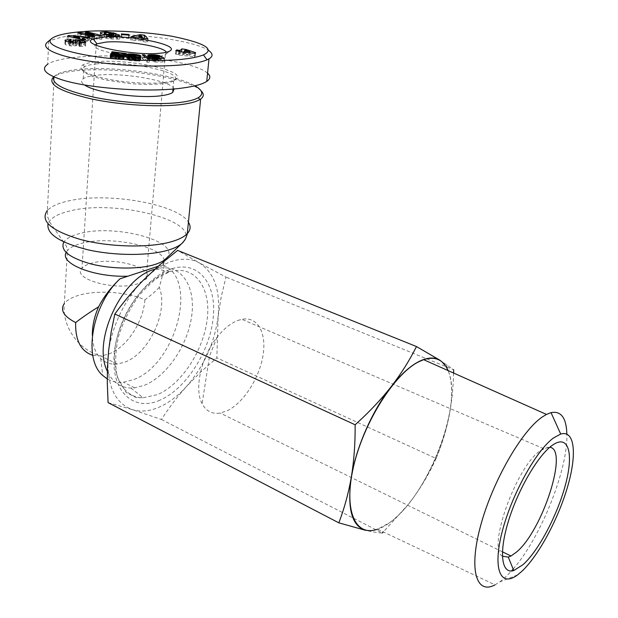 <?xml version="1.0" encoding="UTF-8"?>
<svg xmlns="http://www.w3.org/2000/svg" width="618" height="618" viewBox="0 0 618 618"><rect width="100%" height="100%" fill="white"/><g stroke="black" fill="none" stroke-linecap="round" stroke-linejoin="round"><path stroke-width="0.46" stroke-dasharray="3.09 2.32" d="M201.012 90.792C188.598 77.683 115.89 66.203 76.099 70.792C65.547 71.904 58.239 73.805 54.168 76.501L53.449 77.049M154.778 269.278L159.923 268.096C182.349 264.759 195.906 287.563 191.626 316.486C187.578 345.377 166.914 376.099 144.62 385.238L134.693 387.857L130.923 388.042C120.309 387.741 112.453 382.156 107.347 371.287M158.154 266.281L162.611 265.269L164.102 265.508C198.641 280.75 175.218 365.053 133.426 379.668L123.461 382.21C117.497 382.828 112.09 381.731 107.262 378.911M164.102 265.508C163.469 271.317 161.854 278.594 159.266 287.347C168.884 310.885 149.085 353.79 124.496 362.264L117.173 364.048C110.722 364.674 105.23 362.843 100.703 358.556C95.435 353.287 92.646 345.57 92.337 335.412M166.373 52.267L165.354 54.623C163.785 55.535 160.966 56.199 156.872 56.617C135.079 59.235 88.868 50.359 95.326 44.944M137.961 283.677C115.844 291.441 71.093 278.818 81.993 268.243C83.708 266.211 86.759 264.574 91.14 263.338C113.542 256.315 156.261 268.274 146.057 279.089L137.961 283.677M79.877 46.605L85.531 45.941L84.226 44.712L79.822 43.708L73.117 43.832L72.09 45.006L69.803 44.944L68.598 44.063L71.008 43.932L70.537 43.098L64.921 43.623L65.415 44.65L69.788 45.809L73.418 46.041L76.408 45.647L77.435 44.442L79.189 44.411L81.259 45.554L78.671 45.686L79.877 46.605M85.732 42.495L85.531 45.941M65.601 41.182L65.415 44.65M65.075 40.742L64.921 43.623M70.004 40.417L69.857 43.051M109.239 36.029L115.079 36.624L113.673 36.099L105.941 35.079L100.301 35.566C100 37.211 103.94 38.37 112.105 39.058L119.73 39.158L115.852 37.049L108.606 36.841L109.965 37.59L113.635 37.69L111.178 38.223L106.203 37.497L104.063 36.284L109.239 36.029L109.456 32.762M104.172 34.647L104.063 36.284M106.358 35.11L106.203 37.497M113.48 35.767L113.318 38.077M116.346 35.45L116.114 38.741M115.211 33.357L114.987 36.578M174.083 88.93C171.356 80.603 121.792 72.059 96.014 75.303C89.873 75.991 85.616 77.119 83.26 78.687C80.711 80.502 81.136 82.588 84.542 84.944M96.748 63.878C91.147 64.442 87.099 65.377 84.604 66.674L82.464 68.668L82.565 70.467L84.287 72.399L92.414 76.385L105.84 80.062L131.588 83.793L148.753 84.542L162.936 83.77C168.15 83.106 171.758 82.109 173.758 80.796L174.299 80.386C185.276 72.422 126.976 60.301 96.748 63.878M95.697 61.893C127.03 58.254 187.378 70.761 176.099 78.965C174.222 80.525 170.305 81.684 164.342 82.449C149.494 84.342 123.129 82.588 104.025 78.347C84.063 73.449 77.088 68.922 83.09 64.759C85.693 63.422 89.896 62.472 95.697 61.893M47.285 42.271L48.752 41.267C58.555 37.389 69.131 35.257 80.471 34.878C89.525 33.897 105.732 33.897 129.077 34.878C153.99 36.447 174.909 39.428 191.835 43.808C199.436 45.879 204.937 48.019 208.328 50.212M207.571 73.14C204.349 70.344 198.432 67.717 189.811 65.261C152.02 53.751 65.106 52.252 47.64 64.295L48.752 41.267M53.975 76.91L55.195 75.605C58.903 72.708 66.273 70.684 77.304 69.533C112.569 65.585 175.404 74.253 194.971 85.817M108.088 402.612L132.406 409.641L161.445 419.475C168.923 407.795 177.25 396.818 186.435 386.551C177.891 395.999 168.822 402.859 159.243 407.131C149.641 411.294 140.695 412.136 132.406 409.641C115.064 403.284 106.929 385.856 108.019 357.366C109.834 330.537 124.249 299.182 143.43 280.093C153.179 270.375 163.067 264.002 173.079 260.958C183.036 258.108 191.765 258.726 199.274 262.835L177.66 250.398M161.445 419.475L382.248 533.002C378.247 532.84 372.731 531.951 365.694 530.352C372.399 531.743 380.047 529.441 388.622 523.423C395.358 518.641 402.071 512.09 408.761 503.763L413.905 496.988L408.637 504.01L383.353 531.928M517.56 574.902L499.792 581.893L495.018 584.867L377.536 529.178L388.645 523.268C427.293 497.567 463.716 404.203 448.019 370.545M499.792 581.893L504.551 578.023L511.511 570.978M513.164 569.078C540.974 537.22 568.135 469.008 566.86 434.114M237.76 320.495L241.839 319.297C257.837 316.084 266.914 333.249 262.936 355.976C259.12 378.656 243.206 403.245 226.976 410.862L220.224 413.063C212.198 414.346 206.157 411.24 202.101 403.739C193.99 389.07 201.089 356.895 217.165 337.104C223.809 328.799 230.668 323.26 237.76 320.495M502.372 556.192C487.007 548.514 516.262 466.528 540.302 450.707L543.546 448.614L549.811 447.262M199.274 262.835C214.346 272.584 220.626 290.522 218.1 316.648C214.616 342.874 204.064 366.173 186.435 386.551L201.012 371.727L216.841 357.868L218.1 316.648L221.244 296.702L226.003 277.111L199.274 262.835M453.597 373.033C453.226 388.297 451.688 402.836 448.977 416.671C452.793 397.281 452.53 381.939 448.197 370.63M446.984 364.813L446.582 367.301L440.24 360.41L453.682 369.773L226.003 277.111M436.099 458.479C430.12 471.743 422.72 484.582 413.905 496.988C431.086 472.353 442.782 445.578 448.977 416.671C445.957 431.333 441.669 445.269 436.099 458.479L216.841 357.868M135.481 58.695L140.495 59.243L139.073 58.594L131.727 57.505L127.617 57.513L126.42 58.1L129.857 59.204L127.501 59.683L129.502 60.549L139.9 61.167L132.19 60.07L134.948 59.938L135.079 59.289L131.201 58.447L135.481 58.695L135.751 55.172M136.06 55.396L135.79 58.926M140.773 55.72L140.495 59.243M140.665 55.713L140.394 59.173M140.278 55.69L140.023 58.965M139.815 55.659L139.575 58.772M139.297 55.62L139.073 58.594M138.602 55.574L138.386 58.401M137.86 55.52L137.652 58.231M137.011 55.465L136.81 58.077M136.918 55.458L136.725 58.061M136.192 55.404L135.991 57.945M135.381 55.01L135.164 57.837M134.43 54.786L134.206 57.729M133.364 54.67L133.14 57.628M132.932 54.639L132.708 57.582M131.935 54.693L131.727 57.505M129.456 55.558L129.316 57.412M129.069 55.496L128.923 57.412M128.374 55.357L128.22 57.451M127.787 55.211L127.617 57.513M127.323 55.056L127.13 57.613M126.945 58.548L126.999 57.652M126.613 58.362L126.667 57.783M126.713 54.654L126.474 57.938M126.682 54.569L126.42 58.1M126.705 54.639L126.443 58.169M127.285 55.041L127.022 58.579M127.849 55.234L127.586 58.772M128.575 55.404L128.312 58.942M129.139 55.512L128.876 59.05M130.019 57.034L129.857 59.204M129.432 56.91L129.262 59.22M128.76 56.725L128.575 59.266M128.266 56.539L128.057 59.343M128.096 56.454L127.88 59.382M127.833 56.246L127.586 59.513M127.764 56.13L127.501 59.683M127.764 56.145L127.501 59.699M127.887 56.331L127.625 59.884M128.204 56.516L127.934 60.07M128.683 56.702L128.42 60.263M129.347 56.895L129.085 60.448M129.772 56.987L129.502 60.549M130.437 57.119L130.174 60.68M131.225 57.242L130.962 60.803M132.136 57.366L131.866 60.927M133.148 57.482L132.878 61.043M134.276 57.598L134.006 61.159M134.577 57.628L134.307 61.182M135.612 57.713L135.342 61.267M136.555 57.768L136.284 61.321M137.389 57.806L137.111 61.36M138.131 57.814L137.86 61.367M138.772 57.798L138.502 61.344M139.12 57.775L138.841 61.329M139.707 57.713L139.429 61.259M140.178 57.621L139.9 61.167M140.556 57.505L140.286 61.043M140.827 57.35L140.549 60.896M136.215 57.752L136.022 60.309M136.192 57.744L135.991 60.348M135.968 57.737L135.751 60.51M135.581 57.706L135.365 60.603M135.11 57.667L134.886 60.618M134.23 57.59L134.006 60.572M133.673 57.536L133.449 60.51M132.924 57.459L132.708 60.363M132.631 57.428L132.414 60.263M132.399 57.397L132.19 60.07M132.561 56.4L132.298 59.938M133.04 56.3L132.77 59.846M133.704 56.277L133.434 59.822M134.593 56.331L134.322 59.876M135.218 56.4L134.948 59.938M135.35 55.759L135.079 59.289M134.562 56.331L134.338 59.258M133.774 56.284L133.55 59.204M133.673 56.284L133.457 59.197M132.777 56.354L132.569 59.081M131.974 57.343L131.85 58.919M131.843 57.327L131.727 58.88M131.449 57.273L131.348 58.695M131.634 54.763L131.371 58.293M132.036 54.67L131.765 58.192M132.059 54.662L131.788 58.185M132.754 54.631L132.491 58.154M133.619 54.678L133.349 58.2M134.376 54.778L134.114 58.293M135.118 54.932L134.848 58.447M135.342 54.994L135.072 58.517M155.118 59.127L159.599 59.166L153.581 58.254L147.463 58.787L148.335 59.66L151.68 60.494L158.278 60.587L159.243 61.151L152.731 61.236L154.67 62.07L164.272 61.939L160.842 59.923L154.724 60.093L151.873 59.359L151.611 59.019L152.623 58.841L155.118 59.127L155.404 55.635M156.091 55.836L155.798 59.328M159.892 55.682L159.599 59.166M159.568 55.69L159.289 59.073M158.818 55.72L158.548 58.895M158.1 55.751L157.845 58.741M157.922 55.759L157.675 58.71M157.088 55.79L156.856 58.571M156.176 55.829L155.96 58.447M155.751 55.736L155.527 58.393M154.894 55.535L154.662 58.316M153.982 55.404L153.751 58.262M153.812 55.388L153.581 58.254M153.055 55.35L152.816 58.223M152.221 55.411L151.989 58.216M151.24 56.856L151.132 58.223M150.869 56.786L150.753 58.223M150.089 56.617L149.958 58.254M149.425 56.431L149.278 58.293M148.876 56.246L148.706 58.355M148.444 56.06L148.25 58.432M148.15 55.906L147.941 58.509M147.872 55.69L147.632 58.64M147.733 55.481L147.463 58.787M147.717 55.458L147.439 58.957M147.772 55.581L147.486 59.089M147.941 55.767L147.663 59.274M148.227 55.96L147.941 59.467M148.621 56.145L148.335 59.66M149.1 56.331L148.814 59.838M149.695 56.516L149.409 60.031M150.367 56.686L150.081 60.201M151.132 56.841L150.846 60.355M151.966 56.98L151.68 60.494M152.09 56.995L151.804 60.51M152.932 57.103L152.646 60.618M153.782 57.188L153.488 60.703M154.616 57.242L154.33 60.757M155.466 57.265L155.18 60.78M156.315 57.273L156.022 60.78M156.833 57.258L156.539 60.773M157.528 57.219L157.235 60.726M158.023 57.165L157.729 60.672M158.571 57.08L158.278 60.587M159.467 58.486L159.243 61.151M153.017 57.713L152.731 61.236M154.956 58.54L154.67 62.07M164.573 58.424L164.272 61.939M160.966 58.471L160.842 59.923M157.343 57.227L157.126 59.838M157.219 57.235L156.995 59.923M156.918 57.258L156.686 60.039M156.632 57.265L156.393 60.085M155.968 57.273L155.728 60.131M155.806 57.273L155.566 60.131M154.963 57.25L154.724 60.093M154.121 57.204L153.89 59.992M153.658 57.173L153.434 59.907M153.017 57.111L152.8 59.737M152.399 57.034L152.198 59.513M152.067 56.995L151.873 59.359M151.928 55.504L151.642 59.004M152.267 55.396L151.982 58.888M152.909 55.35L152.623 58.841M153.643 55.373L153.357 58.864M154.515 55.465L154.23 58.957M154.67 55.489L154.384 58.98M194.546 56.794L195.296 56.029L185.562 52.793L181.53 52.221L179.83 53.82L176.346 53.326L175.512 54.098L179.004 54.593L178.587 54.987L194.546 56.794L194.871 53.403M195.62 52.654L195.296 56.029M185.779 50.444L185.562 52.793M180.016 51.758L179.83 53.82M176.57 50.823L176.346 53.326M175.813 50.715L175.512 54.098M179.266 51.649L179.004 54.593M178.888 51.595L178.587 54.987M182.951 52.167L182.642 55.558M183.368 51.781L183.052 55.164M184.728 53.557L189.672 55.211L183.863 54.392L184.728 53.557L185.037 50.197M189.904 52.708L189.672 55.211M184.094 51.881L183.863 54.392M141.962 58.324L147.177 62.24L149.278 62.217L144.017 58.301L141.962 58.324L142.24 54.824M147.463 58.695L147.177 62.24M149.564 58.671L149.278 62.217M144.179 56.261L144.017 58.301M110.12 57.706L113.457 58.857L121.893 59.637L124.002 59.143L114.933 58.069L126.01 57.057L111.928 55.288L111.348 55.968L118.702 56.895L112.043 57.034L110.12 57.706L110.367 54.145M110.506 54.33L110.259 57.891M110.807 54.523L110.56 58.084M110.885 54.554L110.645 58.115M111.364 54.747L111.124 58.308M111.989 54.932L111.742 58.501M112.746 55.11L112.499 58.679M112.986 55.164L112.739 58.725M113.704 55.296L113.457 58.857M114.531 55.427L114.284 58.988M115.303 58.386L115.249 59.127M116.57 55.705L116.323 59.274M116.841 55.736L116.586 59.305M117.899 55.859L117.644 59.428M118.849 55.96L118.594 59.521M119.699 56.029L119.444 59.591M120.425 56.068L120.17 59.637M120.502 56.076L120.247 59.637M121.383 56.091L121.12 59.652M122.148 56.083L121.893 59.637M122.789 56.029L122.534 59.583M123.121 55.975L122.858 59.537M123.554 55.883L123.299 59.436M123.932 55.759L123.677 59.305M124.257 55.597L124.002 59.143M119.49 56.006L119.313 58.478M119.336 55.999L119.15 58.563M118.926 55.96L118.733 58.687M118.44 55.914L118.239 58.749M117.791 55.852L117.582 58.749M116.887 55.744L116.678 58.664M116.176 55.651L115.968 58.555M115.187 55.52L115.002 58.247M115.11 55.512L114.933 58.069M115.226 56.941L115.157 57.961M115.983 54.322L115.736 57.868M116.408 54.291L116.161 57.837M117.065 54.268L116.817 57.814M117.914 54.245L117.667 57.791M118.988 54.237L118.733 57.775M119.096 54.237L118.841 57.783M120.093 54.23L119.846 57.768M121.012 54.214L120.757 57.752M121.846 54.191L121.591 57.729M122.58 54.168L122.325 57.698M123.214 54.129L122.959 57.659M123.77 54.09L123.515 57.621M124.233 54.044L123.971 57.574M124.689 53.982L124.427 57.513M125.207 53.897L124.952 57.42M125.647 53.789L125.384 57.312M126.002 53.666L125.748 57.188M126.265 53.534L126.01 57.057M112.121 52.507L111.928 55.288M111.595 52.437L111.348 55.968M118.888 54.237L118.702 56.895M118.316 54.245L118.123 56.918M117.605 54.253L117.412 56.933M117.304 54.26L117.119 56.941M116.563 54.284L116.377 56.949M115.496 54.399L115.319 56.941M114.361 55.396L114.253 56.949M113.519 55.257L113.403 56.972M112.793 55.118L112.661 56.995M112.182 54.979L112.043 57.034M111.688 54.847L111.541 57.088M111.387 54.755L111.217 57.134M110.916 54.569L110.73 57.235M110.591 54.384L110.39 57.358M110.158 57.536L110.39 54.183L110.182 57.505M121.12 37.165L121.684 37.891L129 38.432L128.413 37.706L121.12 37.165L121.352 33.905M121.924 34.623L121.684 37.891M129.239 35.164L129 38.432M128.598 35.118L128.413 37.706M130.962 36.74L130.722 40.023L142.634 40.912L143.191 41.661L147.748 42.263L144.388 38.509M135.458 37.335L135.211 40.61M137.157 36.887L136.91 40.162M142.889 37.644L142.634 40.912M143.446 38.386L143.191 41.661M148.011 38.98L147.748 42.263M143.391 38.308L139.962 37.852L130.722 40.023M140.093 36.13L139.962 37.852M141.228 39.011L142.07 40.155L138.641 39.699L141.228 39.011L141.483 35.767M142.271 37.559L142.07 40.155M138.841 37.111L138.641 39.699M84.388 39.938L84.187 43.353L85.5 42.634L82.094 41.908L83.778 41.004L87.81 41.367L89.123 40.657L68.474 38.888L67.123 39.575L73.148 40.912M85.701 39.235L85.5 42.634M82.24 39.467L82.094 41.908M83.978 37.621L83.778 41.004M88.019 37.984L87.81 41.367M89.324 37.281L89.123 40.657M68.606 36.462L68.474 38.888M67.308 36.176L67.123 39.575M73.279 40.942L84.187 43.353M73.38 40.054L79.622 40.626L78.602 41.167L73.38 40.054L73.519 37.544M79.722 38.911L79.622 40.626M78.749 38.695L78.602 41.167M111.387 33.241L111.163 36.508L111.379 33.233M115.303 33.357L115.079 36.624M113.349 33.295L113.164 35.968M106.111 32.569L105.941 35.079M117.289 35.79L117.057 39.081M119.962 35.867L119.73 39.158M115.96 35.543L115.852 37.049M108.83 33.557L108.606 36.841M110.189 34.299L109.965 37.59M113.859 34.407L113.642 37.706M73.612 42.572L73.418 46.041M78.872 42.233L78.671 45.686M79.382 43.09L79.181 46.559M84.326 43.044L84.226 44.712M79.977 41.074L79.822 43.708M75.867 42.41L75.813 43.453M71.201 40.487L71.008 43.932M70.691 40.448L70.537 43.098M85.431 32.314L85.238 35.628L93.928 37.93L80.703 36.045L77.69 36.323L91.495 40M94.098 35.257L93.928 37.93M80.842 33.774L80.703 36.045M77.883 32.986L77.69 36.323M91.927 36.709L91.719 40.062L94.539 39.791L93.642 39.552M94.747 36.439L94.539 39.791M92.553 39.258L85.547 37.397L99.15 39.343L101.993 39.065L88.026 35.365L85.238 35.628M85.686 35.056L85.547 37.397M99.367 36.006L99.15 39.343M102.217 35.744L101.993 39.065M88.165 33.04L88.026 35.365M159.266 287.347C156.099 290.862 151.317 295.018 144.906 299.823C127.262 291.789 96.408 289.734 78.084 295.512C71.51 297.536 66.929 300.201 64.342 303.508L67.424 250.506L66.126 252.538M54.168 76.501L47.377 210.429C51.348 206.327 58.416 203.16 68.59 200.92C107.447 191.75 178.247 204.125 188.482 222.302M184.767 240.116C197.83 219.869 114.786 199.552 70.313 210.854C59.598 213.318 52.569 216.841 49.224 221.422L48.011 223.878M164.295 260.526C162.449 246.173 109.409 235.458 81.36 243.43C74.685 245.176 70.043 247.532 67.424 250.506L66.42 246.142L63.724 242.233C66.149 238.525 71.464 235.628 79.66 233.558C115.713 223.43 183.407 242.101 166.234 258.409M144.906 299.823C143.245 322.526 126.342 347.903 108.135 354.253L100.773 355.968L92.77 355.319M168.946 271.881C146.536 278.479 122.264 310.027 116.153 341.862C109.842 373.728 122.696 397.992 143.129 397.76L157.451 394.639C181.514 384.45 203.685 350.174 207.239 318.988C211.101 287.733 194.879 264.666 169.996 271.572L168.946 271.881M159.9 400.186C134.013 411.843 111.178 392.16 114.098 355.118C116.617 318.193 145.423 276.269 172.36 268.614C199.344 260.394 217.111 284.913 213.133 318.479C209.51 351.966 185.786 389.039 159.9 400.186M80.471 34.878L83.561 31.564M139.251 55.62L139.019 58.579M104.998 32.684L104.844 35.048M70.081 42.341L69.888 45.817M75.45 42.472L75.249 45.941M76.748 42.07L76.547 45.523M77.598 41.035L77.397 44.473M79.382 40.973L79.189 44.411M79.606 43.105L79.452 45.747M80.008 43.129L79.799 46.597M75.342 42.487L75.288 43.469M73.055 42.557L72.978 43.948M72.26 42.526L72.128 44.975M69.942 42.325L69.803 44.944M70.498 40.433L70.313 43.886M163.453 265.269L164.373 260.966M63.724 242.233L49.224 221.422L47.516 216.061L47.377 210.429M134.693 387.857L123.461 382.21M100.703 358.556L102.735 375.474M117.173 364.048L100.773 355.968C78.308 349.958 61.746 326.265 64.342 303.508M96.169 45.323L81.993 268.243M85.284 46.149L85.493 42.696M104.434 32.87L104.411 33.264M104.311 34.678L104.218 36.145M113.465 38.007L113.619 35.767M83.26 78.687L83.955 67.061M174.299 80.386L176.099 78.965M165.902 54.237L170.29 50.707M130.923 388.042L143.129 397.76L135.945 397.567L125.917 392.245L117.266 376.941C114.863 364.929 115.265 351.433 118.478 336.462C123.353 321.337 130.321 307.525 139.405 295.01C147.648 286.018 153.944 280.186 158.27 277.521L169.996 271.572L155.914 268.946M502.411 551.812L220.224 413.063M540.549 450.522L551.882 445.601M543.546 448.614L241.839 319.297M217.165 337.104L209.541 355.945L202.101 403.739M55.195 75.605L53.743 76.81M84.604 66.674L83.09 64.759M173.025 89.023L173.758 80.796M100.456 33.171L100.301 35.566M65.176 43.391L65.299 40.981M76.601 42.186L76.408 45.647M77.636 41.004L77.435 44.442M81.398 43.198L81.259 45.554M73.194 42.565L73.117 43.832M72.229 42.518L72.09 45.006M68.791 40.603L68.768 40.997M68.706 42.148L68.598 44.063M165.354 54.623L146.057 279.089M159.923 268.096L157.32 267.007M163.7 261.53L162.611 265.276"/><path stroke-width="0.93" d="M53.743 76.81L53.449 77.049C47.107 84.164 59.753 91.456 91.387 98.919C121.676 105.369 161.785 107.532 183.948 104.164C191.286 103.059 196.57 101.537 199.815 99.598L200.641 99.065C204.017 96.578 204.141 93.82 201.012 90.792M64.342 303.508C59.907 310.035 63.685 316.385 75.659 322.55C82.094 317.552 89.734 312.306 98.594 306.806C103.824 296.725 110.97 287.385 120.031 278.78L158.154 266.281M107.347 371.287C91.85 341.206 121.877 277.119 154.778 269.278M107.262 378.911L102.735 375.474C82.789 358.873 91.866 304.852 120.031 278.78M92.337 335.412C92.229 326.103 94.315 316.57 98.594 306.806M95.326 44.944L96.956 43.832L105.879 42.109C125.647 40.232 164.257 46.659 166.373 52.267M65.106 40.162L70.73 39.66L71.201 40.487L68.791 40.603L69.996 41.483L72.283 41.545L73.31 40.386L75.481 40.031L80.023 40.278L84.434 41.275L85.732 42.495L79.382 43.09L78.872 42.233L81.46 42.101L79.382 40.973L77.636 41.004L76.601 42.186L75.45 42.472L69.981 42.333L65.601 41.182L65.106 40.162L65.075 40.742M70.05 39.614L70.004 40.417M104.28 33.001L106.42 34.199L111.402 34.925L113.867 34.423L110.189 34.299L108.83 33.557L116.084 33.774L119.962 35.867L112.329 35.751C104.156 35.064 100.216 33.905 100.51 32.283L106.157 31.819L115.303 33.357L107.2 32.569L104.434 32.87L104.172 34.647M106.42 34.199L106.358 35.11M113.55 34.793L113.48 35.767M84.542 84.944C94.662 92.661 140.525 99.004 161.916 95.62C167.115 94.894 170.715 93.836 172.716 92.453L174.083 88.93M160.379 53.194C165.609 52.677 168.961 51.812 170.437 50.591C178.981 44.589 128.923 34.724 103.221 37.103L93.187 38.965C77.165 44.272 133.117 56.369 160.379 53.194M208.328 50.212C213.048 53.511 213.272 56.385 209 58.841L207.053 59.846C196.91 64.056 177.737 66.134 149.525 66.056C122.518 65.856 84.96 62.117 62.24 55.373C47.679 50.784 42.696 46.412 47.285 42.271L51.804 38.494C57.752 33.936 74.175 32.198 83.561 31.564C95.651 30.212 139.483 30.46 172.77 36.408C204.96 43.067 215.195 49.231 203.461 54.902C189.363 60.332 161.537 61.792 120.008 59.289C79.065 56.392 41.476 45.902 51.804 38.494M47.64 64.295C40.742 69.069 45.184 74.137 60.966 79.483C88.351 88.66 149.973 92.754 182.804 87.98C194.554 86.381 202.526 84.195 206.744 81.414C210.522 78.803 210.8 76.045 207.571 73.14M194.971 85.817C202.658 90.213 203.786 94.152 198.37 97.652C195.188 99.529 190.004 100.997 182.82 102.063C161.908 105.184 124.751 103.353 95.512 97.536C64.805 90.807 50.962 83.932 53.975 76.91M383.353 531.928L382.248 533.002M440.24 360.41C434.524 356.849 427.301 357.281 418.571 361.708C409.765 366.35 400.611 374.693 391.117 386.729C401.159 373.697 409.61 360.302 416.462 346.536L440.24 360.41M448.019 370.545C443.338 359.661 435.196 356.038 423.6 359.668L418.54 361.885C394.469 373.89 363.701 422.434 353.566 466.482C343.168 510.638 355.481 537.336 377.536 529.178M566.86 434.114C566.382 417.861 561.105 410.707 551.024 412.631L546.459 414.423L542.164 417.057C521.584 431.032 492.484 481.553 480.603 525.733C468.506 570.035 476.385 594.98 495.018 584.867M511.511 570.978L513.164 569.078M553.473 437.984L560.696 434.045C574.879 429.827 577.135 454.23 567.571 486.806C558.116 519.352 538.278 556.277 521.438 571.696L517.56 574.902C500.758 587.656 492.5 569.711 501.955 532.554C511.194 495.551 535.968 450.661 553.473 437.984M549.811 447.262C568.892 449.216 542.341 531.071 516.37 552.175L510.955 556.015L508.266 557.096L502.372 556.192M523.145 564.582C539.282 549.981 558.51 512.832 566.049 482.511C573.798 452.059 568.058 433.589 551.882 445.601L551.596 445.817C537.22 456.486 517.328 491.055 508.035 522.426C498.61 553.882 501.777 574.493 513.767 570.538L523.145 564.582M453.682 369.773L453.597 373.033M448.197 370.63L446.582 367.301M365.694 530.352L338.819 522.836C344.357 508.436 348.537 493.133 351.356 476.926C346.961 508.39 351.742 526.204 365.694 530.352M351.356 476.926C354.029 460.649 355.288 443.268 355.134 424.782C368.931 412.376 380.927 399.691 391.117 386.729C372.445 410.391 356.192 447.146 351.356 476.926M338.819 522.836L108.088 402.612L107.293 382.936L107.478 367.053L108.583 350.924L111.093 332.469L114.824 314.044L355.134 424.782M416.462 346.536L177.66 250.398L159.892 264.767L143.43 280.093C133.017 290.692 123.476 302.009 114.824 314.044M136.06 55.396L131.634 54.763L132.121 55.381L135.35 55.759L135.218 56.4L132.685 56.709L140.827 57.35L134.577 57.628L128.204 56.516L127.849 55.968L130.12 55.659L126.682 54.569L128.482 53.928L132.97 54.075L139.846 55.257L140.773 55.72L136.06 55.396M156.091 55.836L152.267 55.396L151.904 55.674L153.086 56.23L161.143 56.431L164.573 58.424L154.956 58.54L153.017 57.713L159.537 57.644L158.571 57.08L151.966 56.98L148.621 56.145L147.741 55.288L154.948 54.832L159.892 55.682L156.091 55.836M195.62 52.654L194.871 53.403L178.888 51.595L179.313 51.209L175.813 50.715L176.648 49.95L180.139 50.444L181.839 48.876L185.871 49.44L195.62 52.654M147.463 58.695L142.24 54.824L144.295 54.801L149.564 58.671L147.463 58.695M110.506 54.33L111.781 53.542L118.95 53.364L111.595 52.437L112.175 51.765L126.265 53.534L115.18 54.515L124.257 55.597L122.148 56.083L114.531 55.427L110.506 54.33M121.924 34.623L121.352 33.905L128.652 34.446L129.239 35.164L121.924 34.623M135.458 37.335L130.962 36.74L140.209 34.616L144.573 35.195L148.011 38.98L137.157 36.887L135.458 37.335M85.701 39.235L84.388 39.938L67.308 36.176L68.66 35.496L89.324 37.281L88.019 37.984L83.978 37.621L82.294 38.509L85.701 39.235M94.137 34.608L85.431 32.314L88.227 32.066L102.217 35.744L99.367 36.006L85.748 34.067L94.747 36.439L91.927 36.709L77.883 32.986L80.904 32.715L94.137 34.608L94.098 35.257M139.846 55.257L139.815 55.659M139.344 55.079L139.297 55.62M138.656 54.886L138.602 55.574M137.922 54.716L137.86 55.52M137.08 54.562L137.011 55.465M136.995 54.546L136.918 55.458M136.261 54.438L136.192 55.404M135.427 54.33L135.381 55.01M134.477 54.222L134.43 54.786M133.403 54.114L133.364 54.67M132.97 54.075L132.932 54.639M131.989 53.99L131.935 54.693M131.093 53.936L130.846 57.188M130.29 53.905L130.058 57.041M129.579 53.89L129.456 55.558M129.185 53.897L129.069 55.496M128.482 53.928L128.374 55.357M127.88 53.99L127.787 55.211M127.393 54.09L127.323 55.056M127.254 54.129L127.192 55.002M126.929 54.253L126.883 54.84M130.12 55.659L130.019 57.034M129.525 55.674L129.432 56.91M128.838 55.72L128.76 56.725M128.32 55.798L128.266 56.539M128.142 55.836L128.096 56.454M136.292 56.771L136.215 57.752M136.261 56.81L136.192 57.744M136.03 56.964L135.968 57.737M135.636 57.049L135.581 57.706M135.157 57.072L135.11 57.667M134.276 57.026L134.23 57.59M133.712 56.956L133.673 57.536M132.97 56.81L132.924 57.459M132.685 56.709L132.631 57.428M132.461 56.524L132.399 57.397M134.608 55.728L134.562 56.331M133.82 55.666L133.774 56.284M133.727 55.659L133.673 56.284M132.839 55.543L132.777 56.354M132.121 55.381L131.974 57.343M131.997 55.342L131.843 57.327M131.611 55.164L131.449 57.273M158.138 55.257L158.1 55.751M157.969 55.226L157.922 55.759M157.15 55.087L157.088 55.79M156.254 54.963L156.176 55.829M155.813 54.917L155.751 55.736M154.948 54.832L154.894 55.535M154.036 54.778L153.982 55.404M153.867 54.77L153.812 55.388M153.102 54.747L153.055 55.35M152.275 54.732L152.221 55.411M151.418 54.732L151.24 56.856M151.039 54.739L150.869 56.786M150.236 54.763L150.089 56.617M149.556 54.801L149.425 56.431M148.992 54.863L148.876 56.246M148.529 54.932L148.444 56.06M148.22 55.017L148.15 55.906M147.918 55.141L147.872 55.69M159.537 57.644L159.467 58.486M161.143 56.431L160.966 58.471M157.412 56.338L157.343 57.227M157.289 56.431L157.219 57.235M156.98 56.539L156.918 57.258M156.686 56.586L156.632 57.265M156.022 56.624L155.968 57.273M155.86 56.624L155.806 57.273M155.018 56.586L154.963 57.25M154.176 56.485L154.121 57.204M153.72 56.4L153.658 57.173M153.086 56.23L153.017 57.111M152.484 56.014L152.399 57.034M152.159 55.859L152.067 56.995M185.871 49.44L185.779 50.444M181.839 48.876L181.553 51.974M180.139 50.444L180.016 51.758M176.648 49.95L176.57 50.823M179.313 51.209L179.266 51.649M189.989 51.835L185.037 50.197L184.179 51.016L189.989 51.835L189.904 52.708M184.179 51.016L184.094 51.881M144.295 54.801L144.179 56.261M119.568 54.932L119.49 56.006M119.405 55.01L119.336 55.999M118.988 55.133L118.926 55.96M118.486 55.187L118.44 55.914M117.837 55.187L117.791 55.852M116.933 55.11L116.887 55.744M116.223 55.002L116.176 55.651M115.551 54.824L115.496 55.566M115.249 54.693L115.187 55.52M115.18 54.515L115.11 55.512M112.175 51.765L112.121 52.507M118.95 53.364L118.888 54.237M118.378 53.387L118.316 54.245M117.659 53.403L117.605 54.253M117.366 53.403L117.304 54.26M116.624 53.411L116.563 54.284M115.566 53.403L115.496 54.399M115.473 53.403L115.404 54.415M114.5 53.411L114.361 55.396M113.65 53.426L113.519 55.257M112.909 53.457L112.793 55.118M112.291 53.496L112.182 54.979M111.781 53.542L111.688 54.847M111.464 53.581L111.387 54.755M110.977 53.689L110.916 54.569M110.63 53.805L110.591 54.384M128.652 34.446L128.598 35.118M144.388 38.509L143.391 38.308M144.573 35.195L144.318 38.424M140.209 34.616L140.093 36.13M142.325 36.887L141.483 35.767L138.895 36.439L142.325 36.887L142.271 37.559M138.895 36.439L138.841 37.111M82.294 38.509L82.24 39.467M68.66 35.496L68.606 36.462M73.565 36.663L78.795 37.775L79.822 37.234L73.565 36.663L73.519 37.544M79.822 37.234L79.722 38.911M78.795 37.775L78.749 38.695M113.388 32.708L113.349 33.295M106.157 31.819L106.111 32.569M116.084 33.774L115.96 35.543M84.434 41.275L84.326 43.044M80.023 40.278L79.977 41.074M76.006 40.023L75.867 42.41M70.73 39.66L70.691 40.448M80.904 32.715L80.842 33.774M93.642 39.552L92.553 39.258M85.748 34.067L85.686 35.056M88.227 32.066L88.165 33.04M188.482 222.302C190.954 226.234 190.591 229.981 187.378 233.542C184.28 236.841 178.857 239.591 171.093 241.808C149.317 248.034 110.112 247.262 81.182 239.684C51.047 230.699 39.776 220.95 47.377 210.429M48.011 223.878C46.443 234.006 59.761 242.65 87.957 249.811C114.755 255.852 148.32 255.922 167.656 250.282C174.067 248.421 178.834 246.142 181.939 243.453L184.767 240.116M66.126 252.538C59.629 263.515 93.843 277.327 127.053 276.207M166.234 258.409L165.346 259.251C162.874 261.399 159.166 263.214 154.214 264.697C138.587 269.417 111.518 269.162 90.877 263.925C69.193 257.706 60.147 250.475 63.724 242.233M92.77 355.319C80.927 351.364 75.226 340.441 75.659 322.55M139.289 55.064L139.251 55.62M105.06 31.781L104.998 32.684M79.652 42.287L79.606 43.105M75.481 40.031L75.342 42.487M73.171 40.502L73.055 42.557M72.321 41.514L72.26 42.526M69.996 41.483L69.942 42.325M164.373 260.966L164.295 260.526M163.7 261.53L165.346 259.251L183.113 242.256L185.5 238.903L187.215 234.338L200.641 99.065M96.246 44.195L96.169 45.323M104.411 33.264L104.311 34.678M113.619 35.767L113.689 34.724M198.37 97.652L199.815 99.598M560.696 434.045L551.024 412.631M510.955 556.015L502.411 551.812M508.266 557.096L513.767 570.538M546.459 414.423L423.6 359.668M203.461 54.902L207.053 59.846M206.744 81.414L209 58.841M96.956 43.832L93.187 38.965M172.716 92.453L173.025 89.023M100.51 32.283L100.456 33.171M65.299 40.981L65.361 39.938M81.46 42.101L81.398 43.198M73.31 40.386L73.194 42.565M72.283 41.545L72.229 42.518M68.768 40.997L68.706 42.148M157.32 267.007L156.617 266.713"/></g></svg>
